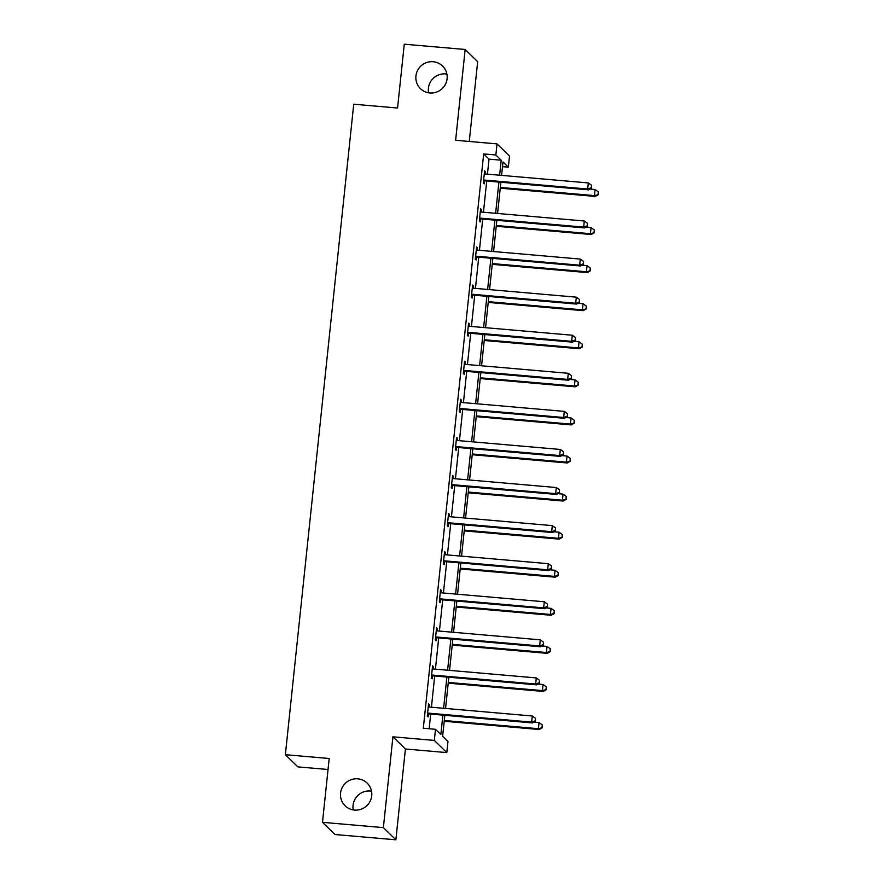 <?xml version="1.0" encoding="UTF-8"?>
<svg xmlns="http://www.w3.org/2000/svg" width="884" height="884" viewBox="0 0 884 884"><rect width="100%" height="100%" fill="white"/><g stroke="black" fill="none" stroke-linecap="round" stroke-linejoin="round"><path stroke-width="1.33" d="M353.257 809.921A15.824 15.525 134.3 0 1 371.523 791.18M357.788 778.837A15.824 15.525 134.3 0 1 370.297 800.926A15.824 15.525 134.3 0 1 345.103 805.788A15.824 15.525 134.3 0 1 357.788 778.837M428.618 92.82A15.824 15.525 134.3 0 1 446.895 74.079M433.16 61.736A15.824 15.525 134.3 0 1 445.669 83.814A15.824 15.525 134.3 0 1 420.464 88.676A15.824 15.525 134.3 0 1 433.16 61.736M469.271 141.473L477.658 61.67L465.161 49.482L455.625 140.28L497.018 143.882L509.516 156.059L508.344 167.164L502.996 161.949L501.582 175.397M322.494 822.33L383.38 827.612L395.877 839.8L334.992 834.518L322.494 822.33L329.202 758.505L285.366 754.693L353.733 104.224L397.568 108.025L404.275 44.2L465.161 49.482M502.499 166.667L508.344 167.164M444.84 715.311L442.63 736.273L447.978 741.488L446.818 752.593L434.32 740.416L435.492 729.311L440.84 734.527L442.884 715.134M395.877 839.8L405.413 749.002L446.818 752.593M328.052 769.5L297.864 766.881L285.366 754.693M432.497 666.58L433.414 666.658L432.574 665.829L431.293 678.039L432.132 678.857L432.42 676.127M433.414 666.658L433.171 668.945M440.497 590.424L441.425 590.501L440.575 589.683L439.293 601.882L440.133 602.711L440.42 599.982M441.425 590.501L441.182 592.788M448.497 514.267L449.426 514.355L448.575 513.527L447.293 525.726L448.144 526.555L448.431 523.825M449.426 514.355L449.183 516.632M456.509 438.121L457.426 438.199L456.586 437.37L455.304 449.58L456.144 450.398L456.431 447.669M457.426 438.199L457.183 440.475M464.509 361.965L465.437 362.042L464.586 361.224L463.304 373.424L464.144 374.252L464.432 371.512M465.437 362.042L465.194 364.33M472.509 285.808L473.437 285.886L472.597 285.068L471.305 297.267L472.155 298.096L472.443 295.367M473.437 285.886L473.194 288.173M480.52 209.663L481.437 209.74L480.598 208.911L479.316 221.122L480.156 221.939L480.443 219.21M481.437 209.74L481.205 212.016M429.16 728.759L430.707 714.084M431.425 707.233L434.707 676.006M435.425 669.155L438.707 637.928M439.425 631.088L442.707 599.849M443.425 593.009L446.707 561.771M447.426 554.931L450.707 523.704M451.437 516.853L454.719 485.625M455.437 478.774L458.719 447.547M459.437 440.696L462.719 409.469M463.437 402.629L466.719 371.391M467.437 364.551L470.719 333.312M471.437 326.472L474.719 295.234M475.448 288.394L478.73 257.167M479.448 250.316L482.73 219.088M483.449 212.237L486.73 181.01M487.449 174.159L489.029 159.142L483.681 153.927L423.314 728.25L435.492 729.311M484.52 171.584L485.438 171.662L484.598 170.833L483.316 183.043L484.156 183.861L484.443 181.132M485.438 171.662L485.206 173.949M476.52 247.73L477.437 247.818L476.598 246.99L475.316 259.2L476.156 260.018L476.443 257.288M477.437 247.818L477.194 250.095M468.509 323.887L469.437 323.964L468.586 323.146L467.304 335.345L468.155 336.174L468.443 333.445M469.437 323.964L469.194 326.251M460.509 400.043L461.426 400.12L460.586 399.292L459.304 411.502L460.144 412.32L460.431 409.59M461.426 400.12L461.194 402.408M452.509 476.189L453.426 476.277L452.586 475.448L451.304 487.659L452.144 488.476L452.431 485.747M453.426 476.277L453.183 478.553M444.497 552.345L445.425 552.423L444.575 551.605L443.293 563.804L444.144 564.633L444.431 561.904M445.425 552.423L445.182 554.71M436.497 628.502L437.414 628.579L436.574 627.762L435.293 639.961L436.132 640.778L436.42 638.049M437.414 628.579L437.182 630.867M428.497 704.647L429.414 704.736L428.574 703.907L427.292 716.117L428.132 716.935L428.42 714.206M429.414 704.736L429.171 707.012M483.681 153.927L495.858 154.987L497.018 143.882M405.413 749.002L392.916 736.814L383.38 827.612M392.916 736.814L434.32 740.416M499.626 175.22L501.206 160.203L495.858 154.987M443.602 708.294L446.884 677.067M447.602 670.216L450.884 638.988M451.602 632.137L454.884 600.91M455.603 594.059L458.884 562.832M459.603 555.992L462.884 524.753M463.614 517.913L466.896 486.675M467.614 479.835L470.896 448.608M471.614 441.757L474.896 410.53M475.614 403.679L478.896 372.451M479.614 365.6L482.896 334.373M483.614 327.533L486.896 296.295M487.625 289.455L490.907 258.216M491.626 251.376L494.907 220.138M495.626 213.298L498.907 182.071M500.863 182.237L497.582 213.464M496.863 220.315L493.581 251.542M492.863 258.393L489.581 289.62M488.852 296.471L485.57 327.699M484.852 334.539L481.57 365.777M480.852 372.617L477.57 403.855M476.852 410.695L473.57 441.923M472.852 448.774L469.57 480.001M468.851 486.852L465.559 518.079M464.84 524.93L461.558 556.158M460.84 562.997L457.558 594.236M456.84 601.076L453.558 632.314M452.84 639.154L449.558 670.381M448.84 677.232L445.558 708.46M489.029 159.142L501.206 160.203M484.907 180.104L485.747 180.922L588.523 189.85L587.672 189.021L484.907 180.104A2.475 2.431 -45.7 0 0 483.979 180.203L483.603 180.314M591.286 187.717L591.54 185.275L591.286 187.717L587.672 189.021L588.313 182.922L485.548 173.993A2.475 2.431 -45.7 0 1 484.653 173.739L484.31 173.573M485.747 180.922A2.475 2.431 -45.7 0 0 484.819 181.021L483.482 181.43M588.523 189.85L591.628 188.049M591.54 185.275L588.313 182.922M500.233 188.181L595.275 196.436L594.424 195.607L595.065 189.507L589.882 189.054M500.311 187.441L594.424 195.607L598.38 194.635L598.291 191.861L598.037 194.303M595.065 189.507L598.291 191.861M598.38 194.635L595.275 196.436M480.896 218.182L481.747 219L584.512 227.928L583.672 227.1L480.896 218.182A2.475 2.431 -45.7 0 0 479.968 218.271L479.603 218.392M587.285 225.796L587.54 223.354L587.285 225.796L583.672 227.1L584.313 221L481.537 212.072A2.475 2.431 -45.7 0 1 480.653 211.817L480.31 211.641M481.747 219A2.475 2.431 -45.7 0 0 480.819 219.099L479.482 219.508M584.512 227.928L587.617 226.116M587.54 223.354L584.313 221M476.896 256.25L477.747 257.078L580.512 265.996L579.672 265.178L476.896 256.25A2.475 2.431 -45.7 0 0 475.968 256.349L475.603 256.459M583.285 263.863L583.539 261.432L583.285 263.863L579.672 265.178L580.313 259.078L477.537 250.15A2.475 2.431 -45.7 0 1 476.653 249.896L476.31 249.719M477.747 257.078A2.475 2.431 -45.7 0 0 476.819 257.178L475.481 257.575M580.512 265.996L583.617 264.194M583.539 261.432L580.313 259.078M496.233 226.26L591.274 234.514L590.424 233.685L591.064 227.586L585.871 227.133M496.311 225.519L590.424 233.685L594.38 232.713L594.291 229.939L594.037 232.382M591.064 227.586L594.291 229.939M594.38 232.713L591.274 234.514M492.233 264.338L587.263 272.581L586.423 271.764L587.064 265.664L581.871 265.211M492.311 263.587L586.423 271.764L590.368 270.78L590.291 268.018L590.037 270.46M587.064 265.664L590.291 268.018M590.368 270.78L587.263 272.581M472.896 294.328L473.736 295.157L576.512 304.074L575.672 303.256L472.896 294.328A2.475 2.431 -45.7 0 0 471.968 294.427L471.592 294.538M579.274 301.941L579.539 299.499L579.274 301.941L575.672 303.256L576.313 297.157L473.537 288.228A2.475 2.431 -45.7 0 1 472.642 287.974L472.31 287.797M473.736 295.157A2.475 2.431 -45.7 0 0 472.807 295.256L471.481 295.654M576.512 304.074L579.617 302.273M579.539 299.499L576.313 297.157M488.233 302.416L583.263 310.66L582.423 309.842L583.064 303.742L577.871 303.289M488.311 301.665L582.423 309.842L586.368 308.859L586.291 306.096L586.037 308.527M583.064 303.742L586.291 306.096M586.368 308.859L583.263 310.66M468.896 332.406L469.736 333.235L572.512 342.152L571.661 341.334L468.896 332.406A2.475 2.431 -45.7 0 0 467.967 332.506L467.592 332.616M575.274 340.02L575.528 337.577L575.274 340.02L571.661 341.334L572.302 335.224L469.537 326.307A2.475 2.431 -45.7 0 1 468.642 326.052L468.299 325.876M469.736 333.235A2.475 2.431 -45.7 0 0 468.807 333.323L467.481 333.732M572.512 342.152L575.617 340.351M575.528 337.577L572.302 335.224M484.233 340.484L579.263 348.738L578.423 347.92L579.064 341.81L573.871 341.368M484.31 339.743L578.423 347.92L582.368 346.937L582.291 344.163L582.026 346.605M579.064 341.81L582.291 344.163M582.368 346.937L579.263 348.738M464.896 370.484L465.735 371.302L568.511 380.231L567.661 379.402L464.896 370.484A2.475 2.431 -45.7 0 0 463.967 370.584L463.592 370.694M571.274 378.098L571.528 375.656L571.274 378.098L567.661 379.402L568.301 373.302L465.536 364.385A2.475 2.431 -45.7 0 1 464.641 364.131L464.299 363.954M465.735 371.302A2.475 2.431 -45.7 0 0 464.807 371.402L463.47 371.81M568.511 380.231L571.616 378.429M571.528 375.656L568.301 373.302M480.233 378.562L575.263 386.816L574.412 385.999L575.053 379.888L569.871 379.446M480.31 377.822L574.412 385.999L578.368 385.015L578.28 382.242L578.025 384.684M575.053 379.888L578.28 382.242M578.368 385.015L575.263 386.816M460.896 408.563L461.735 409.38L564.5 418.309L563.661 417.48L460.896 408.563A2.475 2.431 -45.7 0 0 459.967 408.662L459.592 408.773M567.274 416.176L567.528 413.734L567.274 416.176L563.661 417.48L564.301 411.38L461.536 402.463A2.475 2.431 -45.7 0 1 460.641 402.198L460.299 402.032M461.735 409.38A2.475 2.431 -45.7 0 0 460.807 409.48L459.47 409.889M564.5 418.309L567.605 416.508M567.528 413.734L564.301 411.38M476.222 416.64L571.263 424.895L570.412 424.066L571.053 417.966L565.87 417.513M476.299 415.9L570.412 424.066L574.368 423.093L574.28 420.32L574.025 422.762M571.053 417.966L574.28 420.32M574.368 423.093L571.263 424.895M456.884 446.641L457.735 447.459L560.5 456.387L559.66 455.558L456.884 446.641A2.475 2.431 -45.7 0 0 455.956 446.729L455.591 446.851M563.274 454.254L563.528 451.812L563.274 454.254L559.66 455.558L560.301 449.459L457.525 440.53A2.475 2.431 -45.7 0 1 456.641 440.276L456.299 440.099M457.735 447.459A2.475 2.431 -45.7 0 0 456.807 447.558L455.47 447.967M560.5 456.387L563.605 454.586M563.528 451.812L560.301 449.459M472.222 454.719L567.252 462.973L566.412 462.144L567.053 456.045L561.859 455.591M472.299 453.978L566.412 462.144L570.357 461.172L570.279 458.398L570.025 460.84M567.053 456.045L570.279 458.398M570.357 461.172L567.252 462.973M452.884 484.708L453.735 485.537L556.5 494.454L555.66 493.637L452.884 484.708A2.475 2.431 -45.7 0 0 451.956 484.808L451.591 484.929M559.274 492.333L559.528 489.891L559.274 492.333L555.66 493.637L556.301 487.537L453.525 478.609A2.475 2.431 -45.7 0 1 452.641 478.354L452.299 478.178M453.735 485.537A2.475 2.431 -45.7 0 0 452.807 485.636L451.47 486.034M556.5 494.454L559.605 492.653M559.528 489.891L556.301 487.537M468.222 492.797L563.252 501.051L562.412 500.222L563.053 494.123L557.859 493.67M468.299 492.057L562.412 500.222L566.357 499.239L566.279 496.476L566.025 498.919M563.053 494.123L566.279 496.476M566.357 499.239L563.252 501.051M448.884 522.787L449.724 523.615L552.5 532.533L551.66 531.715L448.884 522.787A2.475 2.431 -45.7 0 0 447.956 522.886L447.58 522.996M555.263 530.4L555.528 527.969L555.263 530.4L551.66 531.715L552.301 525.615L449.525 516.687A2.475 2.431 -45.7 0 1 448.63 516.433L448.287 516.256M449.724 523.615A2.475 2.431 -45.7 0 0 448.796 523.715L447.47 524.113M552.5 532.533L555.605 530.731M555.528 527.969L552.301 525.615M444.884 560.865L445.724 561.694L548.5 570.611L547.649 569.793L444.884 560.865A2.475 2.431 -45.7 0 0 443.956 560.964L443.58 561.075M551.262 568.478L551.517 566.036L551.262 568.478L547.649 569.793L548.29 563.683L445.525 554.765A2.475 2.431 -45.7 0 1 444.63 554.511L444.287 554.334M445.724 561.694A2.475 2.431 -45.7 0 0 444.796 561.782L443.47 562.191M548.5 570.611L551.605 568.81M551.517 566.036L548.29 563.683M440.884 598.943L441.724 599.761L544.5 608.689L543.649 607.872L440.884 598.943A2.475 2.431 -45.7 0 0 439.956 599.043L439.58 599.153M547.262 606.557L547.516 604.115L547.262 606.557L543.649 607.872L544.29 601.761L441.525 592.844A2.475 2.431 -45.7 0 1 440.63 592.589L440.287 592.413M441.724 599.761A2.475 2.431 -45.7 0 0 440.796 599.86L439.458 600.269M544.5 608.689L547.605 606.888M547.516 604.115L544.29 601.761M464.222 530.875L559.252 539.118L558.412 538.301L559.053 532.201L553.859 531.748M464.299 530.124L558.412 538.301L562.357 537.317L562.279 534.555L562.025 536.986M559.053 532.201L562.279 534.555M562.357 537.317L559.252 539.118M460.221 568.953L555.251 577.197L554.412 576.379L555.053 570.279L549.859 569.826M460.299 568.202L554.412 576.379L558.356 575.396L558.279 572.622L558.014 575.064M555.053 570.279L558.279 572.622M558.356 575.396L555.251 577.197M456.21 607.021L551.251 615.275L550.4 614.457L551.041 608.347L545.859 607.905M456.299 606.28L550.4 614.457L554.356 613.474L554.268 610.7L554.014 613.142M551.041 608.347L554.268 610.7M554.356 613.474L551.251 615.275M436.873 637.021L437.724 637.839L540.489 646.768L539.649 645.939L436.873 637.021A2.475 2.431 -45.7 0 0 435.956 637.121L435.58 637.231M543.262 644.635L543.516 642.193L543.262 644.635L539.649 645.939L540.29 639.839L437.525 630.922A2.475 2.431 -45.7 0 1 436.63 630.657L436.287 630.491M437.724 637.839A2.475 2.431 -45.7 0 0 436.795 637.939L435.458 638.347M540.489 646.768L543.594 644.966M543.516 642.193L540.29 639.839M452.21 645.099L547.251 653.353L546.4 652.525L547.041 646.425L541.859 645.972M452.288 644.359L546.4 652.525L550.356 651.552L550.268 648.779L550.014 651.221M547.041 646.425L550.268 648.779M550.356 651.552L547.251 653.353M432.873 675.1L433.724 675.917L536.489 684.846L535.649 684.017L432.873 675.1A2.475 2.431 -45.7 0 0 431.944 675.188L431.58 675.31M539.262 682.713L539.516 680.271L539.262 682.713L535.649 684.017L536.29 677.918L433.514 668.989A2.475 2.431 -45.7 0 1 432.63 668.735L432.287 668.558M433.724 675.917A2.475 2.431 -45.7 0 0 432.795 676.017L431.458 676.426M536.489 684.846L539.594 683.045M539.516 680.271L536.29 677.918M448.21 683.177L543.24 691.432L542.4 690.603L543.041 684.503L537.848 684.05M448.287 682.437L542.4 690.603L546.345 689.63L546.268 686.857L546.014 689.299M543.041 684.503L546.268 686.857M546.345 689.63L543.24 691.432M428.873 713.178L429.723 713.996L532.488 722.924L531.649 722.095L428.873 713.178A2.475 2.431 -45.7 0 0 427.944 713.266L427.569 713.388M535.262 720.791L535.516 718.349L535.262 720.791L531.649 722.095L532.29 715.996L429.513 707.067A2.475 2.431 -45.7 0 1 428.629 706.813L428.287 706.636M429.723 713.996A2.475 2.431 -45.7 0 0 428.795 714.095L427.458 714.493M532.488 722.924L535.593 721.112M535.516 718.349L532.29 715.996M444.21 721.256L539.24 729.51L538.4 728.681L539.041 722.582L533.848 722.129M444.287 720.515L538.4 728.681L542.345 727.698L542.268 724.935L542.014 727.377M539.041 722.582L542.268 724.935M542.345 727.698L539.24 729.51M483.979 180.203L484.819 181.021M479.968 218.271L480.819 219.099M475.968 256.349L476.819 257.178M471.968 294.427L472.807 295.256M467.967 332.506L468.807 333.323M463.967 370.584L464.807 371.402M459.967 408.662L460.807 409.48M455.956 446.729L456.807 447.558M451.956 484.808L452.807 485.636M447.956 522.886L448.796 523.715M443.956 560.964L444.796 561.782M439.956 599.043L440.796 599.86M435.956 637.121L436.795 637.939M431.944 675.188L432.795 676.017M427.944 713.266L428.795 714.095"/></g></svg>
